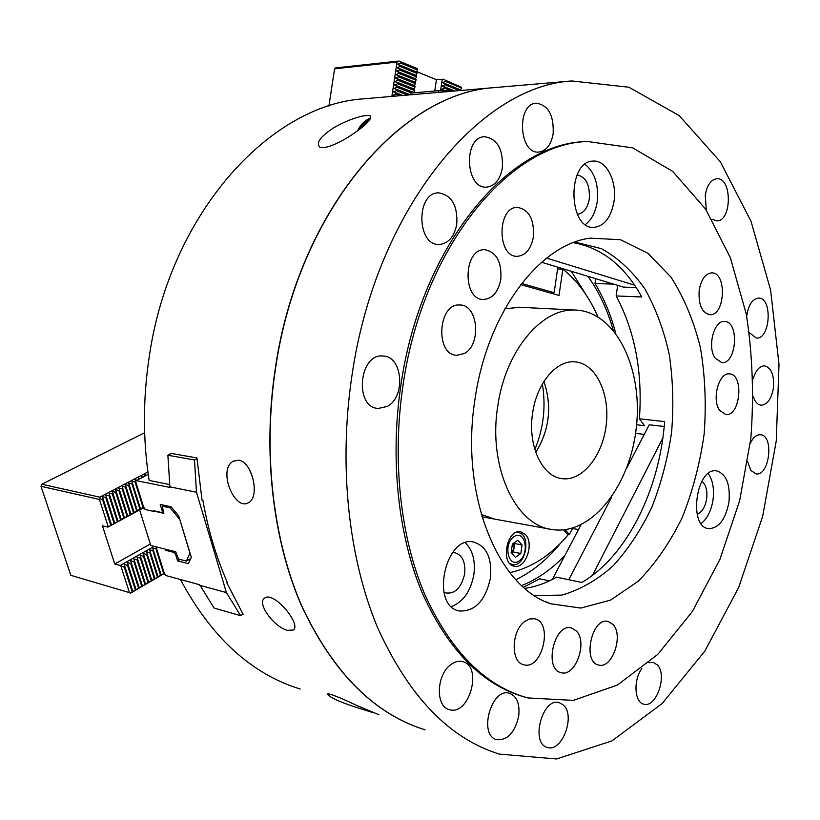 <?xml version="1.0" encoding="UTF-8"?>
<svg xmlns="http://www.w3.org/2000/svg" width="820" height="820" viewBox="0 0 820 820"><rect width="100%" height="100%" fill="white"/><g stroke="black" fill="none" stroke-linecap="round" stroke-linejoin="round"><path stroke-width="1.23" d="M165.927 549.297L157.737 547.237M166.942 549.554L165.63 550.312L165.404 549.595M154.447 510.921L153.565 511.403L145.386 509.558L143.633 507.098L107.871 527.116L102.418 525.784L114.769 564.006L150.316 543.998M163.395 511.741L161.847 512.582L153.34 510.675L153.565 511.403M161.847 512.582L162.35 511.342L160.218 504.413L171.021 506.77L178.729 515.913L191.306 557.241L188.415 563.688L177.612 560.9L175.521 554.125L174.127 552.454L165.63 550.312M163.139 510.911L162.35 511.342M243.007 614.211L240.66 615.697L226.402 592.583L196.472 492.246L169.883 486.854L167.874 455.243L171.349 453.429M196.472 492.246L194.504 459.989L167.874 455.243M135.7 481.688L144.033 508.379M156.517 548.406L157.214 547.534M164.205 573.036L165.958 575.558L199.67 584.742L214.092 608.071L240.66 615.697M194.504 459.989L197.005 458.667M164.615 574.359L156.456 548.191M226.402 592.583L199.854 585.336M135.607 481.371L136.356 480.622L170.078 487.48L169.883 486.854M175.449 551.696L174.127 552.454M176.29 553.684L175.521 554.125M180.082 559.455L177.612 560.9M136.356 480.622L148.236 474.39M572.729 528.08L569.336 534.527L565.226 529.699M569.336 534.527L566.958 533.799M455.12 90.979L438.515 90.682L410.646 93.111L410.389 94.812L393.989 88.386L409.077 94.925M438.515 90.682L438.249 92.424M557.846 267.187L554.146 292.699L521.622 283.474M554.146 292.699L551.563 293.334M512.377 544.08L517.851 540.247L522.063 544.962L520.823 553.49L515.37 557.354L511.126 552.67L512.377 544.08M511.649 553.244L513.422 552.003L514.653 543.516L514.078 542.881M514.653 543.516L522.063 544.962M513.422 552.003L520.823 553.49M509.691 563.381L512.408 564.529C525.651 567.758 531.821 534.158 518.291 532.611L515.585 532.672M513.894 536.7C502.814 544.275 508.431 568.824 519.316 560.829C530.171 553.244 524.82 529.023 513.894 536.7M511.577 553.162L514.037 547.76L513.679 543.168M360.164 128.74L369.205 120.519M580.939 524.872L552.332 579.432M635.561 433.36L644.243 434.385M664.2 426.482L649.225 424.791L626.47 468.62M611.802 496.858L568.772 579.73M592.47 575.332L662.837 438.054M541.61 262.257L623.436 287.103L636.176 287.553M634.608 285.186L546.643 258.105M154.15 546.335L120.232 565.503L114.769 564.006M153.545 550.671L161.212 575.158L164.225 573.118L156.671 548.898L152.745 548.119L153.545 550.671L149.619 549.892L150.409 552.454L149.804 552.793L146.472 551.675L147.262 554.238L146.657 554.586L143.315 553.459L144.095 556.032L143.49 556.38L140.148 555.253L140.927 557.836L140.322 558.174L136.971 557.047L137.75 559.64L137.135 559.988L133.783 558.851L134.552 561.444L133.937 561.792L130.585 560.665L131.354 563.268L130.739 563.617L127.377 562.479L128.135 565.093L127.52 565.441L124.148 564.303L124.906 566.917L124.291 567.276L120.232 565.503M163.641 573.467L156.077 549.236M161.13 574.922L160.535 575.271L152.94 551.009M147.262 554.238L155 578.776L158.024 576.737L150.409 552.454M157.43 577.085L149.804 552.793M154.908 578.551L154.314 578.899L146.657 554.586M140.927 557.836L148.748 582.425L151.782 580.375L144.095 556.032M151.177 580.724L143.49 556.38M148.645 582.21L148.041 582.559L140.322 558.174M134.552 561.444L142.454 586.095L145.488 584.045L137.75 559.64M144.884 584.393L137.135 559.988M142.332 585.89L141.727 586.239L133.937 561.792M128.135 565.093L136.12 589.795L139.164 587.735L131.354 563.268M138.549 588.083L130.739 563.617M135.976 589.59L135.372 589.949L127.52 565.441M108.24 526.758L99.445 499.452L41 486.311L70.817 575.332L130.534 592.952L132.789 591.445L124.906 566.917M132.174 591.804L124.291 567.276M156.015 546.807L156.671 548.898M130.534 592.952L70.817 575.332M164.328 573.436L130.636 593.085M158.024 576.737L160.535 575.271M151.782 580.375L154.314 578.899M145.488 584.045L148.041 582.559M139.164 587.735L141.727 586.239M132.789 591.445L135.372 589.949M129.437 592.583L120.919 566.128M132.932 591.65L124.148 564.303M136.12 589.795L127.377 562.479M139.287 587.94L130.585 560.665M142.454 586.095L133.783 558.851M145.601 584.26L136.971 557.047M148.748 582.425L140.148 555.253M151.874 580.601L143.315 553.459M155 578.776L146.472 551.675M158.106 576.972L149.619 549.892M161.212 575.158L152.745 548.119M41 486.311L41.83 484.251L99.773 497.166L100.255 498.847L102.561 499.616L110.7 524.964M99.445 499.452L100.255 498.847M102.561 499.616L103.197 499.288L111.335 524.626M103.197 499.288L102.459 496.735L106.508 497.545L114.615 522.842M105.872 497.873L113.98 523.191M106.508 497.545L105.77 495.003L109.818 495.803L117.885 521.079M109.183 496.141L117.26 521.417M109.818 495.803L109.07 493.271L113.109 494.07L121.145 519.316M112.473 494.409L120.519 519.654M113.109 494.07L112.361 491.549L116.389 492.348L124.394 517.553M115.763 492.676L123.769 517.891M116.389 492.348L115.64 489.827L119.658 490.637L127.623 515.811M119.033 490.965L127.008 516.139M119.658 490.637L118.9 488.125L122.918 488.925L130.851 514.058M122.293 489.253L130.236 514.396M122.918 488.925L122.159 486.414L126.167 487.213L134.07 512.326M125.542 487.541L133.455 512.654M126.167 487.213L125.398 484.712L129.406 485.512L137.268 510.593M128.781 485.84L136.653 510.921M129.406 485.512L128.627 483.021L132.625 483.82L140.466 508.861M132.01 484.148L139.851 509.189M132.625 483.82L131.856 481.34L135.843 482.129L143.766 507.539M135.228 482.457L143.039 507.467M147.897 471.971L99.773 497.166M144.638 432.714L41.83 484.251M135.843 482.129L135.064 479.659L136.991 480.294M138.713 479.392L138.262 477.978L140.189 478.613M141.901 477.722L141.45 476.307L143.377 476.943M145.078 476.051L144.627 474.647L146.544 475.282M148.225 474.308L148.051 473.068M143.808 507.662L107.871 527.116M102.459 496.735L111.53 524.984M105.77 495.003L114.8 523.211M109.07 493.271L118.059 521.448M112.361 491.549L121.319 519.685M115.64 489.827L124.558 517.933M118.9 488.125L127.787 516.18M122.159 486.414L131.005 514.447M125.398 484.712L134.203 512.705M128.627 483.021L137.401 510.973M131.856 481.34L140.589 509.251M407.612 95.048L396.398 90.682L393.477 91.84L395.978 93.48L395.875 94.146L399.934 95.714M395.978 93.48L401.41 95.581M396.398 90.682L396.501 90.015M413.813 92.834L414.479 90.487L397.444 83.763L394.512 84.931L397.023 86.561L396.921 87.227L411.691 93.019M397.023 86.561L413.136 92.885M414.479 90.487L414.059 89.001L415.094 86.418L414.571 85.587L415.607 83.004L415.084 82.174L416.017 80.237L415.596 78.771L416.632 76.168L416.109 75.358L417.144 72.754L416.621 71.945L417.657 69.341L417.124 68.542L398.807 61.028L417.657 69.341M397.444 83.763L397.536 83.107L414.582 89.841M415.504 83.66L398.479 76.855L395.547 78.013L398.059 79.653L397.956 80.309L414.992 87.074M398.059 79.653L415.094 86.418M398.479 76.855L398.582 76.188L415.607 83.004M416.529 76.824L399.514 69.946L396.593 71.114L399.104 72.734L399.002 73.4L416.017 80.237M399.104 72.734L416.119 79.591M399.514 69.946L399.617 69.28L416.632 76.168M417.554 69.997L400.56 63.037L397.628 64.206L400.139 65.825L400.037 66.492L417.042 73.41M400.139 65.825L417.144 72.754M400.56 63.037L400.662 62.371M398.971 61.285L397.034 62.053L334.58 68.819L335.769 67.875L398.807 61.028M391.868 96.401L397.034 62.053M395.875 94.146L392.954 95.294L394.317 96.196M396.921 87.227L393.989 88.386M397.956 80.309L395.035 81.467L397.536 83.107M399.002 73.4L396.07 74.558L398.582 76.188M400.037 66.492L397.116 67.66L399.617 69.28M416.755 71.658L436.445 79.694L443.159 79.222L461.598 87.35L443.159 79.222M397.628 64.206L416.621 71.945M397.116 67.66L416.109 75.358M396.593 71.114L415.596 78.771M396.07 74.558L415.084 82.174M395.547 78.013L414.571 85.587M395.035 81.467L414.059 89.001M394.512 84.931L413.546 92.414M393.477 91.84L402.804 95.458M392.954 95.294L395.096 96.124M461.598 87.35L461.496 87.986L445.516 81.446L445.608 80.801M459.323 90.61L445.014 84.798L445.116 84.152L442.656 82.574L445.516 81.446M460.686 90.497L445.116 84.152M451.348 90.907L444.522 88.15L444.614 87.504L442.164 85.915L445.014 84.798M453.101 90.938L444.614 87.504M461.496 87.986L460.512 89.851L460.963 90.477M443.999 90.784L441.662 89.267L444.522 88.15M440.545 90.723L442.277 79.15M434.754 91.01L436.445 79.694M460.512 89.851L442.656 82.574M454.608 90.969L442.164 85.915M445.485 90.805L441.662 89.267M328.902 106.087L334.58 68.819M139.636 509.917L150.777 545.484L175.705 551.768L178.534 559.055L186.376 561.075L190.722 558.533M186.376 561.075L190.025 553.059M189.912 553.121L179.683 519.05M154.099 511.116L163.877 513.31L162.268 506.155L170.109 507.867L179.57 519.111M142.321 508.472L144.761 509.015M170.109 507.867L171.37 507.18M162.268 506.155L163.969 505.222M518.742 715.962C519.941 703.775 516.866 696.221 509.517 693.3C491.416 687.057 477.968 735.366 496.746 739.681C507.59 740.429 514.929 732.526 518.742 715.962M728.959 502.106C730.446 484.333 726.315 473.929 716.557 470.885C696.139 466.867 687.888 527.168 708.695 528.654C718.822 528.285 725.577 519.439 728.959 502.106M701.141 523.57C707.322 518.63 711.288 510.675 713.041 499.718C714.353 488.781 712.754 480.059 708.234 473.57M701.858 481.258C705.938 484.64 707.547 490.483 706.666 498.806C705.21 507.078 702.043 512.254 697.164 514.314M452.773 552.311C461.67 553.602 465.647 560.788 464.694 573.856C461.024 588.76 454.116 594.992 443.979 592.553M490.452 578.1C492.205 558.266 486.639 546.264 473.755 542.071C445.075 534.845 430.018 606.37 459.425 610.992C475.098 611.587 485.44 600.619 490.452 578.1M451.4 606.574C463.249 601.921 470.741 591.22 473.888 574.461C475.538 560.614 472.679 550.056 465.278 542.799M502.363 167.905C503.234 149.117 497.289 138.713 484.538 136.714C462.941 137.001 465.37 189.461 486.731 187.114C494.931 185.986 500.149 179.58 502.363 167.905M577.075 174.937C586.013 176.833 590.082 184.849 589.293 198.983C587.53 208.372 583.563 213.456 577.362 214.245M613.975 201.617C617.275 181.558 606.4 159.828 593.188 161.099C566.886 160.792 567.952 229.743 594.018 227.365C604.381 226.043 611.033 217.464 613.975 201.617M585.429 224.516C591.589 219.842 595.515 212.288 597.185 201.853C598.856 184.777 594.807 172.261 585.029 164.287M524.882 588.37C535.747 586.771 546.294 583.03 556.514 577.157L581.821 582.466C627.003 556.134 659.577 489.714 664.63 421.593L639.405 418.815C642.726 372.239 634.977 331.28 616.148 295.938L641.763 296.973C624.737 265.967 601.941 247.876 573.375 242.679M456.791 224.137C457.724 205.492 451.676 195.068 438.618 192.854C415.73 192.423 416.632 246.092 439.366 244.462C448.509 243.478 454.321 236.693 456.791 224.137M500.825 279.241C501.84 261.877 496.479 252.027 484.733 249.7C463.279 248.46 462.142 300.294 483.554 299.495C492.553 298.716 498.304 291.961 500.825 279.241M553.141 133.803C553.971 115.282 548.334 105.073 536.239 103.187C516.108 103.771 519.05 154.662 538.924 152.038C546.366 150.87 551.101 144.791 553.141 133.803M533.4 236.888C534.363 219.391 529.054 209.551 517.471 207.378C496.869 206.701 496.94 257.675 517.44 256.311C525.753 255.42 531.073 248.942 533.4 236.888M387.112 406.484L378.194 408.462C353.963 407.468 359.037 352.989 383.094 356.023C402.845 356.167 405.972 397.249 387.112 406.484M464.099 353.594L456.955 355.285C434.877 355.296 437.818 302.959 459.835 304.999C478.285 304.445 481.719 345.138 464.099 353.594M523.56 587.222L539.734 578.807L549.42 580.867M563.586 705.231C575.701 716.085 561.843 752.719 547.432 747.409C529.986 743.514 542.532 696.877 559.342 702.668L563.586 705.231M576.357 630.949C587.971 642.193 575.353 677.238 561.157 672.677C543.516 669.55 554.228 622.862 571.335 627.915L576.357 630.949M648.876 662.714L653.253 662.365L657.476 665.03C667.613 675.26 656.215 708.295 643.833 704.165C634.434 702.566 633.132 680.016 641.855 668.618M613.011 624.461C623.887 635.387 612.079 669.222 598.682 665.03C581.954 662.242 591.876 616.773 608.122 621.457L613.011 624.461M451.031 664.487C436.342 674.389 435.194 706.707 449.38 709.607C469.46 716.393 483.103 665.666 462.449 661.576C458.718 660.684 454.905 661.648 451.031 664.487M524.882 621.406C511.147 630.713 510.47 662.611 523.898 664.784C542.42 670.35 553.52 621.826 534.527 618.772L529.73 618.936L524.882 621.406M613.637 284.13L594.982 283.494C603.95 298.213 610.849 314.767 615.676 333.166M639.405 418.815L644.458 425.662L636.597 424.77M616.148 295.938L617.665 285.35M749.388 332.736L756.337 338.055C770.441 339.562 772.84 297.578 758.592 298.111C752.319 298.931 748.352 304.968 746.682 316.223M715.153 358.135L721.795 362.583C736.719 364.357 739.599 321.153 724.511 321.491C713.943 320.138 707.004 347.085 715.153 358.135M747.717 461.773L750.72 470.301L755.989 473.898C769.621 476.338 774.305 435.184 760.437 434.743C756.511 434.59 753.129 437.449 750.3 443.302M719.693 410.451L725.792 414.53C740.429 416.683 744.252 373.951 729.41 373.889C718.832 372.218 711.473 399.668 719.693 410.451M594.982 283.494L595.679 278.677M706.317 210.176L705.261 195.139C707.086 185.105 710.94 179.652 716.813 178.76C732.28 177.243 732.086 221.533 716.69 220.867L711.914 219.186M699.214 290.055C701.213 279.333 705.374 273.613 711.678 272.886C727.197 272.148 725.208 316.13 709.833 314.706C701.797 312.676 698.261 304.466 699.214 290.055M574.943 242.095L601.511 248.696C618.034 257.88 632.476 271.266 644.848 288.835C655.754 308.31 663.903 330.234 669.284 354.609C673.005 379.844 673.774 405.685 671.601 432.109C667.767 458.349 661.186 483.359 651.88 507.129C641.127 529.689 628.233 549.236 613.186 565.779C597.144 580.119 580.027 589.898 561.823 595.105L534.404 595.505M474.893 400.027C486.906 313.107 539.519 244.196 590.246 238.148L620.412 239.717L647.851 253.247L671.006 277.139C683.993 297.486 693.802 321.03 700.434 347.782C705.118 375.662 706.358 404.393 704.154 433.964C700.014 463.351 692.685 491.241 682.168 517.656C669.981 542.573 655.364 563.74 638.308 581.165L610.551 600.107L580.806 608.081L550.917 603.807C497.842 587.202 459.846 494.993 474.893 400.027M402.886 386.261C422.402 246.81 510.112 142.987 587.643 141.522L632.702 147.866L672.666 171.39L705.62 209.11L730.384 257.787L746.313 314.234C752.555 354.681 754.062 396.101 750.833 438.505L739.65 500.712L719.95 559.332L692.346 611.546L657.732 654.452L617.429 685.048L573.293 700.393L527.813 697.933C485.245 686.258 450.826 651.592 424.555 593.936C400.457 536.854 391.96 460.348 402.886 386.261M524.738 697.072C482.385 685.028 448.191 650.25 422.156 592.727C398.274 535.798 389.889 459.712 400.765 386.046C420.25 246.779 507.949 143.1 585.511 141.624L588.473 141.47M351.8 376.687C375.519 209.459 479.987 85.926 571.806 80.965L628.878 87.217L679.175 115.579L720.329 161.745L751.017 221.297L770.626 290.116L779 364.459L776.253 440.945L762.661 516.374L738.635 587.571L704.79 651.193L662.058 703.601L611.935 740.89L556.636 758.971L499.411 754.113C449.145 738.584 408.411 696.108 377.2 626.675C348.592 557.826 338.516 465.78 351.8 376.687M753.365 396.921C755.117 402.025 757.721 404.783 761.155 405.203C767.294 404.701 771.374 399.022 773.393 388.167C774.377 375.232 771.415 367.79 764.496 365.833C759.525 366.027 755.774 370.291 753.231 378.645M425.078 729.82C374.473 714.087 333.443 672.984 302.006 606.513C273.132 540.657 262.697 453.275 275.458 368.856C298.172 210.504 401.544 92.937 494.132 87.627L498.785 87.227M504.946 308.72L520.095 307.305M494.173 519.019L481.278 514.458M525.518 534.599C534.486 543.619 525.569 569.162 514.386 566.22C500.026 564.396 506.688 528.47 520.731 531.79L525.518 534.599M509.825 572.647C531.514 567.881 550.896 555.335 567.983 534.999L563.627 529.884M520.731 284.622L559.025 295.446L562.838 269.103C577.434 280.809 589.098 296.696 597.841 316.756M562.838 269.103L557.59 268.97M497.678 406.679C505.233 350.816 541.887 307.654 575.548 310.062C615.656 311.446 643.054 368.221 636.381 426.882C630.426 485.614 591.517 535.911 551.942 529.525C515.544 525.353 488.002 467.144 497.678 406.679M542.368 384.037C546.069 406.577 543.557 428.409 534.845 449.524M532.6 413.29C536.587 383.452 556.329 360.031 574.717 361.835C595.341 363.034 609.865 392.698 606.328 423.95C603.141 455.233 582.61 481.473 562.161 478.665C542.204 476.881 527.455 445.496 532.6 413.29M543.926 381.464C552.188 406.361 549.472 430.008 535.778 452.394M571.304 271.276L588.688 299.003M515.862 579.699C532.477 571.632 547.432 559.414 560.726 543.035M169.74 484.579L149.137 480.438C142.813 439.715 142.885 398.202 149.363 355.911C170.365 212.185 270.866 104.581 363.69 98.82L368.344 98.42M369.902 119.628C365.72 121.165 362.153 124.455 359.201 129.488M357.551 130.728C361.015 123.953 365.433 119.74 370.794 118.1M328.205 131.682C319.134 138.457 316.346 143.633 319.861 147.231C327.016 149.742 345.671 139.502 355.255 132.399C366.776 124.425 371.747 118.879 370.168 115.753C362.194 113.713 337.809 123.84 328.205 131.682M587.95 276.33C598.948 291.694 607.364 309.601 613.196 330.06M287.41 630.344C274.259 627.228 256.383 603.202 264.553 598.139C273.695 590.441 301.996 624.83 293.232 630.006L287.41 630.344M578.489 529.546L572.524 528.48M521.704 585.552C537.407 579.279 551.839 569.182 565.011 555.253M170.355 453.952L170.304 453.245L196.954 457.949L202.048 500.22L202.899 500.395C208.116 529.935 216.213 557.169 227.191 582.108L226.351 581.882L226.935 581.524M252.468 476.604L248.819 468.435M226.351 581.882L243.314 614.723L242.546 614.498M238.753 460.204L233.3 461.199C217.31 469.347 234.602 512.1 248.88 502.465C260.032 496.51 252.396 461.875 238.753 460.204M379.024 714.774L355.388 704.862C343.959 699.265 325.294 691.383 327.795 694.601C330.962 698.107 341.397 702.658 359.098 708.265L373.141 712.662M422.433 728.98C372.382 712.467 331.936 671.067 301.083 604.791C272.752 539.15 262.615 452.527 275.264 368.836C297.978 210.504 401.349 92.957 493.937 87.648L363.69 98.82M180.41 579.494C211.56 637.56 251.494 674.071 300.222 689.025M518.291 532.611L516.497 532.272M512.182 564.478L510.388 564.109M459.425 610.992L458.831 610.849M378.194 408.462L377.63 408.391M546.13 601.88L550.917 603.807M585.511 141.624L587.643 141.522M494.132 87.627L571.806 80.965M481.955 516.795L550.374 529.238M518.558 307.223L575.548 310.062M561.331 478.542L562.161 478.665M233.854 460.901L233.3 461.199"/></g></svg>

